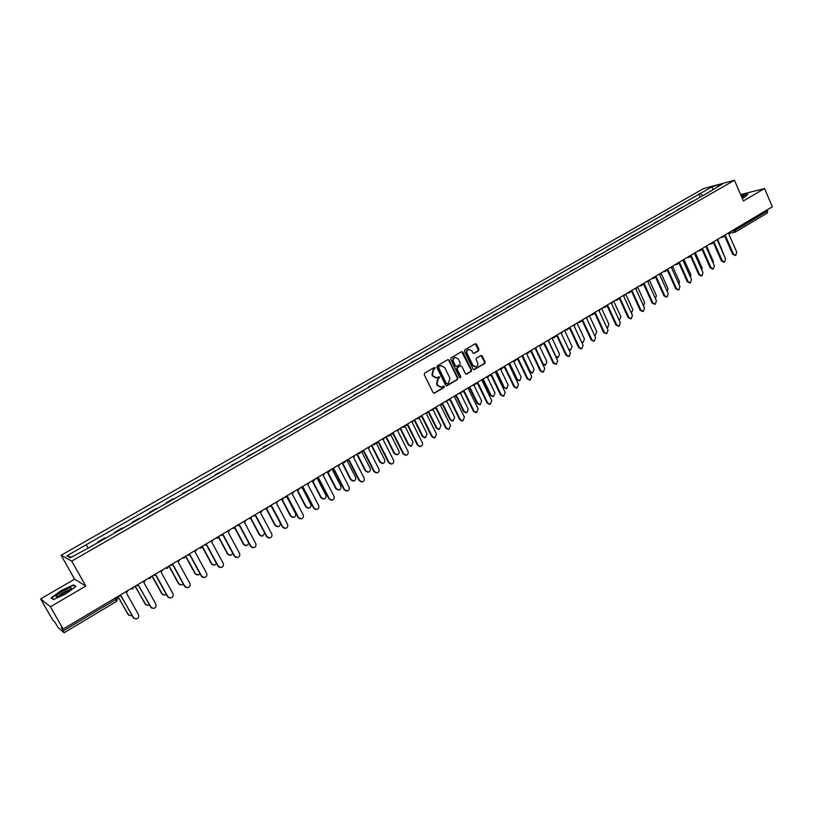 <?xml version="1.0" encoding="UTF-8"?>
<svg xmlns="http://www.w3.org/2000/svg" width="813" height="813" viewBox="0 0 813 813"><rect width="100%" height="100%" fill="white"/><g stroke="black" fill="none" stroke-linecap="round" stroke-linejoin="round"><path stroke-width="1.22" d="M435.229 367.883L434.254 367.547L424.66 373.116L424.244 374.641L433.126 392.649L434.305 393.207L444.05 387.496L444.335 386.429L443.512 386.033L441.459 387.12L437.699 385.321L436.967 383.827L438.268 378.949L439.782 377.161L438.959 376.775L436.937 377.842L433.136 376.043L432.394 374.539L433.705 369.661L435.229 367.883M436.053 377.974L432.648 376.084L431.916 374.58L433.227 369.712L434.457 368.99L434.284 367.527M433.847 393.228L443.563 387.527L443.41 386.073M440.555 387.242L437.211 385.352L436.479 383.858L437.78 378.99L439.02 378.269L438.857 376.815M478.572 350.749L478.969 349.255L476.56 344.265L475.381 343.706L464.873 349.783L464.477 351.277L473.115 369.082L474.264 369.641L484.731 363.492L485.117 361.998L482.221 356.003L481.062 355.444L476.479 358.096L476.093 359.6L477.536 362.578C478.207 364.58 477.678 365.992 475.951 366.826L472.861 365.322L467.18 353.614C466.51 351.633 467.018 350.22 468.725 349.387L471.875 350.881L472.82 352.832L473.979 353.401L478.572 350.749L475.3 343.736M85.792 586.051L74.603 579.171L40.65 598.907L50.436 606.762L85.792 586.051L71.747 561.092L734.444 180.262L743.387 200.933L764.545 188.545L772.35 206.756L63.15 629.049L61.26 627.433L63.211 630.868L115.792 599.527L117.56 598.124L117.052 596.945M50.436 606.762L63.15 629.049M449.172 360.169L447.983 359.6L437.242 365.809L436.835 367.334L445.636 385.271L446.804 385.829L457.495 379.559L457.902 378.045L449.172 360.169L447.922 359.631M451.134 357.75L461.571 351.694L462.932 352.171L471.581 369.986L471.184 371.48L466.55 374.183L465.392 373.624L461.875 366.409L460.514 365.931L457.556 367.659L457.15 369.173L460.829 376.704L460.402 377.821L459.589 377.435L450.727 359.265L451.134 357.75M40.65 598.907L52.845 620.258L54.603 621.752L58.14 627.595L64.044 632.707L63.211 630.868M74.603 579.171L61.117 555.259L703.57 188.596L734.444 180.262M764.545 188.545L740.633 194.581M767.299 209.754L767.269 212.996M98.18 542.423L97.53 542.149L97.804 542.647M105.599 538.176L104.928 537.901L97.53 542.149M115.233 532.647L114.958 532.149L115.649 532.403M122.987 528.206L122.275 527.962L114.958 532.149M132.458 522.769L132.194 522.281L132.915 522.505M140.161 518.348L139.419 518.135L132.194 522.281M149.49 513.003L149.226 512.515L149.988 512.718M157.153 508.613L156.37 508.42L149.226 512.515M166.319 503.349L166.055 502.861L166.858 503.044M173.941 498.979L173.128 498.806L166.055 502.861M182.966 493.806L182.701 493.318L183.535 493.471M190.537 489.456L182.701 493.318M199.419 484.365L199.165 483.887L200.028 484.02M206.949 480.046L199.165 483.887M215.689 475.036L215.435 474.558L216.329 474.67M223.179 470.737L215.435 474.558M231.776 465.808L231.522 465.331L232.457 465.422M239.225 461.54L231.522 465.331M247.691 456.682L247.437 456.205L248.402 456.276M255.089 452.435L247.437 456.205M263.422 447.658L263.168 447.191L264.164 447.231M270.78 443.441L263.168 447.191M278.981 438.735L278.737 438.268L279.753 438.288M286.298 434.538L278.737 438.268M294.367 429.914L294.123 429.437L295.18 429.447M301.653 425.738L294.123 429.437M309.59 421.175L309.357 420.707L310.434 420.697M316.836 417.028L309.357 420.707M324.651 412.547L324.417 412.079L325.525 412.049M331.856 408.411L324.417 412.079M339.549 404L339.316 403.533L340.444 403.482M346.714 399.894L339.316 403.533M354.285 395.545L354.051 395.088L355.21 395.016M361.409 391.46L354.051 395.088M368.868 387.181L368.635 386.724L369.824 386.642M375.962 383.116L368.635 386.724M383.299 378.909L383.065 378.452L384.275 378.35M390.342 374.864L383.065 378.452M397.567 370.728L398.573 370.149M404.579 366.704L397.344 370.271M411.693 362.628L412.73 362.029M418.675 358.624L411.469 362.171M425.677 354.61L426.734 354.001M432.618 350.627L425.453 354.153M439.508 346.673L440.595 346.053M446.408 342.71L439.284 346.216M453.197 338.818L454.304 338.188M460.067 334.885L452.983 338.371M466.743 331.054L467.882 330.403M473.583 327.131L466.53 330.596M480.158 323.361L481.316 322.7M486.957 319.458L479.944 322.913M493.44 315.749L494.609 315.068M500.198 311.867L493.227 315.302M506.58 308.208L507.779 307.517M513.308 304.347L506.367 307.761M519.588 300.749L520.808 300.048M526.285 296.908L519.375 300.302M532.464 293.361L533.714 292.65M539.131 289.54L532.261 292.924M545.218 286.044L546.478 285.322M551.844 282.243L545.015 285.607M557.84 278.808L559.131 278.066M564.435 275.028L557.637 278.371M570.34 271.633L571.651 270.892M576.905 267.873L570.147 271.196M582.728 264.54L584.049 263.778M589.252 260.79L582.525 264.103M594.984 257.508L596.325 256.735M601.478 253.778L594.781 257.071M607.118 250.546L608.48 249.764M613.591 246.837L606.925 250.119M619.14 243.646L620.522 242.863M625.573 239.957L618.947 243.219M631.051 236.827L632.443 236.024M637.453 233.148L630.858 236.4M642.839 230.059L644.252 229.246M649.211 226.4L642.646 229.632M654.516 223.362L655.949 222.538M660.867 219.723L654.333 222.935M666.091 216.725L667.534 215.902M672.402 213.108L665.898 216.309M677.544 210.15L679.007 209.317M683.835 206.553L677.361 209.734M688.896 203.646L690.379 202.793M695.156 200.059L688.713 203.22M702.879 195.628L700.145 193.575L712.158 186.705L722.523 183.911L711.873 190.466L90.446 546.864L70.446 557.769L66.849 555.828L86.036 544.852L88.028 547.688M700.145 193.575L86.036 544.852M71.747 561.092L61.117 555.259M73.505 584.872L61.229 590.553L51.178 597.89L53.424 599.598L65.914 593.825L75.955 586.447L73.505 584.872L74.003 585.756M742.249 198.311L744.698 197.173L747.95 194.083L741.161 195.791M700.145 197.193L698.723 193.951M710.41 190.852L710.308 191.36M66.849 555.828L71.554 557.129M712.859 189.449L712.158 186.705M446.357 385.85L456.997 379.59L457.404 378.086L448.685 360.22M438.918 366.633L438.634 367.7L446.347 383.441L447.17 383.838L448.603 383.014L449.904 378.157L444.64 367.405L440.829 365.606L438.431 366.683L438.634 367.7M446.886 383.858L445.859 383.472L438.146 367.75M441.185 365.525L440.219 365.88M438.431 366.683L439.731 365.931M466.113 374.204L470.676 371.531L471.073 370.027L461.682 351.643M460.585 365.86L457.058 367.71L456.662 369.214L460.829 376.704M460.016 377.811L460.331 376.744M458.227 358.889L455.056 357.395C453.329 358.238 452.8 359.661 453.491 361.653L455.514 365.799L456.876 366.277L459.843 364.539L460.239 363.035L458.227 358.889M455.29 357.334L454.569 357.446C452.831 358.289 452.313 359.712 452.993 361.704L453.491 361.653M456.306 366.399L455.016 365.85L452.993 361.704M473.552 353.421L478.064 350.799M468.928 349.326L468.227 349.438C466.52 350.281 466.001 351.694 466.682 353.665L467.18 353.614M475.209 366.927L472.353 365.372L466.682 353.665M473.827 369.661L484.213 363.543L484.609 362.049L480.981 355.474M117.966 596.407L128.027 614.404L130.771 615.726L131.787 615.38M128.749 615.228L117.804 596.498M118.363 596.163L121.228 596.061L133.302 617.697L136.096 619.028C138.413 618.276 139.196 616.793 138.454 614.567L126.422 592.962L127.936 590.462M134.043 618.53L121.056 596.163M135.212 586.132L145.161 604.059L147.905 605.38L149.186 604.862M145.994 604.963L135.029 586.244M152.255 575.99L162.102 593.836L164.846 595.146L166.36 594.425M163.027 594.801L161.726 593.653L152.051 576.112M57.794 596.712L70.385 589.598C71.879 588.084 71.595 587.596 69.501 588.124C62.581 590.858 58.079 593.703 55.995 596.63L57.794 596.712M69.898 590.035L68.658 590.147C64.339 591.762 60.975 593.764 58.587 596.163L58.424 596.508M53.709 599.466L51.686 597.931L61.422 590.817L73.322 585.319L75.538 586.742M52.042 598.541L51.686 597.931M742.086 197.935L743.58 196.878C744.281 196.126 743.6 196.045 741.537 196.655M741.263 196.035L747.564 194.459M135.954 585.726L138.759 585.614L150.71 607.148L153.494 608.49C155.771 607.728 156.533 606.254 155.801 604.069L143.891 582.555L145.395 580.076M151.543 608.063L138.576 585.726M153.291 575.37L156.086 575.279L167.905 596.732L170.689 598.063C172.915 597.311 173.667 595.848 172.935 593.683L161.157 572.261L162.641 569.801M168.84 597.718L167.519 596.549L155.883 575.411M169.104 565.96L178.84 583.734L181.584 585.045L183.311 584.08M179.856 584.75L178.454 583.561L168.921 566.163M185.913 556.326L195.394 573.744L198.138 575.045L200.049 573.805M196.502 574.811L194.998 573.582L185.801 556.692M202.559 546.844L211.766 563.866L214.5 565.167L216.563 563.602M212.945 564.974L211.35 563.714L202.376 547.139M170.445 565.157L173.21 565.076L184.907 586.437L187.691 587.769C189.866 587.006 190.598 585.563 189.876 583.429L178.22 562.088L179.683 559.649M185.933 587.474L184.5 586.264L172.986 565.218M187.407 555.055L190.14 554.994L201.705 576.265L204.49 577.586C206.624 576.834 207.335 575.391 206.624 573.287L195.09 552.037L196.533 549.618M202.813 577.342L201.289 576.092L189.886 555.137M204.165 545.076L206.868 545.015L218.311 566.204L221.085 567.525C223.189 566.763 223.88 565.35 223.179 563.257L211.766 542.098L213.189 539.7M219.5 567.322L217.884 566.051L206.604 545.177M218.941 537.342L227.955 554.09L230.679 555.391L232.864 553.46M229.195 555.238L227.518 553.958L218.717 537.586M220.74 535.208L223.412 535.157L234.733 556.255L237.498 557.576C239.561 556.824 240.242 555.411 239.54 553.348L228.25 532.281L229.662 529.893M235.994 557.413L234.286 556.112L223.128 535.33M221.187 535.442L220.628 535.269M235.089 527.85L243.951 544.436L246.674 545.726L248.93 543.338M245.262 545.604L243.504 544.314L234.815 528.054M237.111 525.452L239.764 525.411L250.963 546.427L253.727 547.738C255.739 546.986 256.41 545.584 255.719 543.541L244.55 522.566L245.943 520.198M252.294 547.616L250.506 546.295L239.459 525.594M237.63 525.716L236.99 525.533M251.024 518.399L259.784 534.883L262.497 536.174L264.723 533.155M261.146 536.082L259.317 534.771L250.699 518.542M253.31 515.808L255.922 515.777L267.02 536.702L269.774 538.013C271.745 537.261 272.396 535.879 271.715 533.856L260.658 512.962L262.04 510.615M268.402 537.911L266.542 536.58L255.607 515.96M253.89 516.092L253.168 515.899M266.745 508.968L275.434 525.442L278.137 526.722C280.058 525.991 280.678 524.639 280.018 522.668L271.481 506.489M276.857 526.651L274.957 525.33L266.369 509.07L264.896 508.918M269.327 506.275L271.908 506.255L282.883 527.088L285.627 528.399C287.568 527.647 288.209 526.275 287.538 524.273L276.593 503.471L277.955 501.143M284.326 528.328L282.396 526.976L271.572 506.448M269.957 506.58L269.164 506.377M282.253 499.589L290.912 516.092L293.605 517.383C295.495 516.651 296.105 515.31 295.444 513.359L286.969 497.18M292.385 517.332L290.424 516.001L281.837 499.639M297.568 490.259L306.227 506.855L308.91 508.135C310.759 507.403 311.359 506.082 310.708 504.151L302.253 487.922M307.731 508.105L305.718 506.773L297.08 490.209M312.67 480.93L321.369 497.719L324.041 498.999C325.861 498.267 326.45 496.946 325.8 495.036L317.344 478.694M322.913 498.979L320.85 497.637L312.121 480.798M327.649 471.621L336.348 488.674L339.011 489.954C340.799 489.223 341.379 487.922 340.738 486.022L332.253 469.548M337.934 489.944L335.82 488.603L327.172 471.835M342.456 462.729L351.165 479.731L353.818 481.001C355.576 480.28 356.145 478.989 355.505 477.109L347.009 460.493M352.781 481.011L350.627 479.67L342.07 462.963M357.202 453.949L365.83 470.879L368.462 472.15C370.2 471.438 370.748 470.148 370.128 468.288L361.561 451.449M367.466 472.17L365.281 470.829L356.795 454.193M285.16 496.845L287.721 496.834L298.584 517.586L301.308 518.887C303.219 518.145 303.838 516.783 303.178 514.802L292.345 494.08L293.686 491.774M300.068 518.836L298.076 517.485L287.365 497.038M285.83 497.17L284.977 496.956M300.82 487.526L303.34 487.526L314.103 508.186L316.816 509.487C318.696 508.745 319.306 507.393 318.645 505.432L307.924 484.792L309.255 482.505M315.627 509.446L313.584 508.095L302.975 487.729M301.532 487.861L300.617 487.648M316.298 478.308L318.798 478.308L329.448 498.887L332.151 500.188C334.001 499.446 334.59 498.105 333.94 496.164L323.33 475.615L324.641 473.339M331.013 500.168L328.909 498.806L318.411 478.522M317.05 478.654L316.084 478.43M331.613 469.192L334.092 469.203L344.631 489.69L347.324 490.991C349.133 490.259 349.712 488.928 349.072 486.997L338.564 466.53L339.864 464.274M346.226 490.981L344.082 489.629L333.686 469.416M332.395 469.548L331.379 469.325M346.755 460.168L349.204 460.188L359.641 480.595L362.324 481.896C364.102 481.164 364.671 479.843 364.031 477.932L353.635 457.546L354.915 455.31M361.267 481.896L359.082 480.544L348.787 460.412M347.578 460.534L346.511 460.321M361.734 451.245L364.163 451.276L374.488 471.601L377.161 472.902C378.909 472.17 379.468 470.859 378.838 468.969L368.543 448.664L369.813 446.439M376.145 472.912L373.919 471.56L363.726 451.51M362.578 451.622L361.47 451.408M371.795 445.26L380.342 462.13L382.953 463.4C384.661 462.678 385.199 461.408 384.59 459.558L376.073 442.719M381.998 463.42L379.773 462.089L371.378 445.514M376.551 442.424L378.949 442.455L389.183 462.709L391.836 463.999C393.563 463.268 394.112 461.967 393.482 460.097L383.289 439.874L384.539 437.668M390.85 464.02L388.594 462.668L378.502 442.699M377.425 442.8L376.277 442.597M386.236 436.662L394.691 453.461L397.293 454.731C398.97 454.02 399.508 452.75 398.888 450.93L390.647 434.528M396.368 454.762L394.112 453.43L385.799 436.927M391.216 433.695L393.583 433.736L403.715 453.898L406.358 455.189C408.055 454.467 408.593 453.176 407.963 451.327L397.872 431.185L399.112 429M405.402 455.219L403.116 453.878L393.126 433.979M392.1 434.081L390.921 433.878M400.514 428.156L408.888 444.894L411.49 446.164L413.055 442.384L405.016 426.307M410.585 446.195L408.299 444.874L400.067 428.431M405.717 425.067L408.065 425.108L418.085 445.199L420.717 446.479C422.384 445.768 422.912 444.487 422.303 442.648L412.303 422.587L413.532 420.412M419.803 446.52L417.486 445.178L407.587 425.351M406.612 425.453L405.402 425.25M414.65 419.742L422.943 436.408L425.524 437.679L427.059 433.929L419.183 418.075M424.65 437.719L422.343 436.398L414.193 420.016M420.057 416.52L422.384 416.571L432.313 436.581L434.925 437.861L436.479 434.051L426.581 414.071L427.79 411.917M434.03 437.902L431.693 436.571L421.896 416.825M420.982 416.917L419.742 416.713M428.634 411.419L436.855 428.014L439.416 429.284L440.92 425.555L433.156 409.843M438.573 429.325L436.246 428.014L428.166 411.693M434.254 408.065L436.551 408.126L446.388 428.055L448.979 429.335L450.514 425.555L440.707 405.657L441.906 403.512M448.115 429.376L445.758 428.055L436.053 408.38M435.179 408.461L433.969 408.299M442.475 403.177L450.615 419.711L453.166 420.971L454.65 417.272L446.957 401.642M452.343 421.022L449.996 419.711L441.987 403.461M448.298 399.711L450.575 399.772L460.31 419.62L462.892 420.9L464.396 417.15L454.68 397.323L455.869 395.199M462.058 420.951L459.67 419.62L450.056 400.026M449.233 400.108L448.075 399.976M456.174 395.016L464.233 411.49L466.774 412.75L468.227 409.081L460.595 393.462M465.971 412.801L463.603 411.5L455.839 395.657M462.191 391.429L464.447 391.51L474.091 411.266L476.662 412.547L478.135 408.827L468.512 389.081L469.69 386.968M475.839 412.598L473.44 411.287L463.918 391.764M463.146 391.836L462.018 391.744M469.731 386.947L477.719 403.35L480.239 404.61L481.662 400.972L474.06 385.321M479.457 404.661L477.079 403.37L469.538 387.903M489.487 404.346L487.068 403.035L477.627 383.584L478.176 383.319L487.729 403.014L490.28 404.285L491.723 400.596L482.2 380.931L483.359 378.828M476.906 383.645L475.818 383.584M475.951 383.248L477.617 383.594M483.329 379.325L491.062 395.301L493.562 396.551L494.975 392.943L487.363 377.212M492.8 396.612L490.412 395.331L483.044 380.118M502.983 396.165L500.554 394.864L491.204 375.494L491.763 375.23L501.225 394.833L503.765 396.114L505.178 392.445L495.737 372.852L496.895 370.769M490.513 375.545L489.477 375.515M489.558 375.139L491.215 375.484M496.743 371.704L504.273 387.323L506.763 388.584L508.145 384.996L500.523 369.153M506.011 388.644L503.613 387.364L496.377 372.344M501.824 368.899L503.044 367.11L505.208 367.212L514.588 386.744L517.098 388.025L518.501 384.376L509.151 364.864L510.29 362.801M516.336 388.075L513.907 386.785L504.639 367.476M503.989 367.527L502.983 367.517M509.985 364.061L517.342 379.437L519.822 380.687L521.174 377.12L513.562 361.216M519.09 380.748L516.682 379.478L509.548 364.59M516.428 359.244L518.511 359.285L527.81 378.736L530.31 380.006L531.682 376.389L522.413 356.958L523.542 354.905M529.558 380.067L527.119 378.787L517.932 359.549M517.332 359.6L516.357 359.61M523.054 356.44L530.289 371.622L532.749 372.872L534.08 369.336L526.478 353.36M532.027 372.933L529.609 371.673L522.556 356.877M529.67 351.419L531.692 351.429L540.889 370.809L543.379 372.08L544.72 368.492L535.543 349.133L536.661 347.09M542.647 372.141L540.188 370.86L531.092 351.704M530.543 351.744L529.588 351.775M535.97 348.838L543.104 363.889L545.543 365.139L546.864 361.622L539.273 345.596M544.842 365.2L542.901 364.641M542.769 343.675L544.73 343.665L553.846 362.964L556.316 364.234L557.637 360.667L548.541 341.389L549.649 339.356M555.594 364.295L553.135 363.025L544.11 343.929M543.623 343.97L542.688 344.021M548.734 341.267L555.797 356.236L558.216 357.476L559.507 353.99L551.976 337.974M557.525 357.547L556.082 357.374M555.746 336.003L557.637 335.972L566.671 355.2L569.12 356.47L570.421 352.923L561.417 333.716L562.505 331.704M568.419 356.531L565.95 355.271L557.007 336.236M556.57 336.277L555.645 336.338M568.633 349.112L570.767 349.895L572.037 346.429L564.568 330.474M570.106 349.966L569.039 349.966M568.582 328.411L570.411 328.35L579.364 347.507L581.793 348.777L583.084 345.261L574.151 326.125L575.228 324.123M581.132 348.848L578.632 347.588L569.771 328.625M569.385 328.655L568.48 328.737M581.62 342.131L583.185 342.385L584.435 338.94L577.037 323.056M582.555 342.456L581.803 342.527M581.285 320.891L583.053 320.82L591.925 339.895L594.344 341.165L595.604 337.669L586.762 318.605L587.829 316.623M593.714 341.236L591.193 339.976L582.413 321.094M582.067 321.115L581.183 321.206M594.323 334.895L595.492 334.956L596.722 331.531L589.384 315.698M593.866 313.442L595.573 313.351L604.364 332.365L606.772 333.625L608.012 330.149L599.242 311.166L600.299 309.194M606.163 333.696L603.622 332.446L594.923 313.625M594.628 313.645L593.754 313.747M606.854 327.639L607.667 327.588L608.886 324.194L601.61 308.422M606.315 306.074L607.972 305.962L616.691 324.895L619.079 326.165L620.299 322.71L611.61 303.798L612.656 301.847M618.49 326.237L615.939 324.997L607.301 306.237M607.057 306.257L606.203 306.369M619.221 320.373L620.929 316.918L613.713 301.206M618.642 298.767L620.248 298.645L628.886 317.507L631.254 318.767L632.463 315.342L623.845 296.501L624.882 294.56M630.705 318.848L628.124 317.609L619.567 298.92M619.364 298.94L618.52 299.052M631.447 313.127L632.849 309.723L625.705 294.072M630.847 291.542L632.402 291.41L640.959 310.2L643.317 311.45L644.506 308.056L635.969 289.286L636.996 287.355M642.788 311.531L640.197 310.302L631.711 291.674M631.538 291.684L630.725 291.816M643.53 305.922L644.668 302.599L637.585 286.999M642.931 284.377L644.445 284.235L652.92 302.954L655.258 304.204L656.426 300.83L647.971 282.131L648.987 280.211M654.75 304.286L652.148 303.066L643.733 284.499M643.601 284.509L642.798 284.641M655.481 298.737L656.365 295.536L649.343 279.997M654.902 277.284L656.365 277.131L664.77 295.78L667.087 297.03L668.235 293.676L659.851 275.048L660.857 273.138M666.599 297.111L663.987 295.902L655.644 277.396M655.552 277.406L654.76 277.538M667.3 291.593L667.961 288.534L660.989 273.056M666.751 270.251L668.164 270.089L676.497 288.676L678.804 289.926L679.932 286.593L671.619 268.036L672.615 266.136M678.337 289.997L675.715 288.798L667.443 270.363M667.382 270.363L666.609 270.505M678.997 284.479L679.434 281.613L672.615 266.369M678.479 263.29L679.851 263.127L688.113 281.633L690.41 282.883L691.517 279.57L683.276 261.085L684.261 259.205M689.952 282.965L687.32 281.765L679.119 263.392L678.337 263.544M690.552 277.406L690.806 274.743L684.19 259.896M690.105 256.4L691.436 256.227L699.627 274.662L701.893 275.912L702.991 272.619L694.83 254.205L695.796 252.335M701.467 275.993L698.824 274.804L690.684 256.491L689.963 256.634M701.985 270.343L702.076 267.944L695.603 253.361M701.609 249.571L702.899 249.388L711.019 267.762L713.275 269.012L714.363 265.739L706.263 247.386L707.229 245.526M712.859 269.083L710.216 267.904L702.147 249.662M702.188 249.652L701.467 249.804M713.286 263.31L713.235 261.207L706.883 246.827M713.011 242.802L714.261 242.62L722.31 260.922L724.546 262.172L725.613 258.92L717.584 240.638L718.54 238.788M724.149 262.243L721.497 261.075L713.499 242.894M713.56 242.874L712.859 243.026M724.454 256.278L718.031 240.292M724.302 236.105L725.511 235.912L733.489 254.154L735.714 255.394L736.771 252.162L728.804 233.951L729.759 232.112M735.338 255.465L732.676 254.306L724.739 236.187M724.83 236.166L724.149 236.319M730.592 231.614L735.816 229.947L767.787 210.892M732.787 230.313L735.572 231.969L735.318 228.799M132.946 588.693L130.608 588.876M150.395 578.297L148.088 578.47M167.641 568.023L166.797 568.338L168.931 566.112M166.797 568.338L165.364 568.185M184.693 557.86L182.437 558.013M201.543 547.82L199.307 547.972M218.199 537.901L215.984 538.033M234.662 528.084L232.477 528.216M250.932 518.389L248.778 518.511M267.03 508.796L268.29 506.895M282.944 499.314L280.831 499.426M298.676 489.944L296.593 490.046M314.235 480.666L312.172 480.768M329.621 471.499L327.578 471.591M344.844 462.434L342.822 462.516M359.895 453.461L357.893 453.542M374.783 444.589L372.801 444.66M389.508 435.819L387.557 435.88M404.071 427.14L402.14 427.191M418.492 418.553L416.571 418.593M432.75 410.057L430.849 410.098M446.855 401.652L444.975 401.683M460.808 393.329L458.959 393.36M474.629 385.098L472.79 385.128M488.288 376.958L486.479 376.978M501.408 369.082L500.015 368.909M515.208 360.921L513.43 360.931M528.46 353.025L526.692 353.025M541.57 345.21L539.822 345.21M554.547 337.476L552.82 337.466M567.403 329.824L565.685 329.804M580.116 322.243L578.429 322.222M592.718 314.733L591.031 314.712M605.177 307.304L603.52 307.284M617.524 299.956L615.878 299.926M629.75 292.67L628.114 292.639M641.853 285.454L640.238 285.424M653.835 278.32L652.239 278.27M665.705 271.247L664.119 271.196M677.453 264.245L675.888 264.195M689.089 257.304L687.544 257.254M700.623 250.434L699.078 250.384M712.036 243.636L710.511 243.575M723.346 236.898L721.842 236.827M115.029 598.155L116.574 601.417L117.56 598.124L116.94 597.016M735.094 232.172L767.502 212.904M116.503 601.396L64.105 632.738M471.073 370.027L471.581 369.986M470.676 371.531L471.184 371.48M473.664 353.37L474.172 353.309M472.353 365.372L472.861 365.322M481.713 356.053L482.221 356.003M484.609 362.049L485.117 361.998M484.213 363.543L484.731 363.492M473.959 369.59L474.467 369.549M476.052 344.326L476.56 344.265M478.451 349.305L478.969 349.255M305.718 506.773L306.227 506.855M320.85 497.637L321.369 497.719M335.82 488.603L336.348 488.674M350.627 479.67L351.165 479.731M365.281 470.829L365.83 470.879M298.584 517.586L298.076 517.485M314.103 508.186L313.584 508.095M329.448 498.887L328.909 498.806M344.631 489.69L344.082 489.629M359.641 480.595L359.082 480.544M374.488 471.601L373.919 471.56M379.773 462.089L380.342 462.13M389.183 462.709L388.594 462.668M394.112 453.43L394.691 453.461M403.715 453.898L403.116 453.878M408.299 444.874L408.888 444.894M418.085 445.199L417.486 445.178M422.343 436.398L422.943 436.408M432.313 436.581L431.693 436.571M436.246 428.014L436.855 428.014M446.388 428.055L445.758 428.055M449.996 419.711L450.615 419.711M460.31 419.62L459.67 419.62M463.603 411.5L464.233 411.49M474.091 411.266L473.44 411.287M477.079 403.37L477.719 403.35M487.729 403.014L487.068 403.035M490.412 395.331L491.062 395.301M501.225 394.833L500.554 394.864M503.613 387.364L504.273 387.323M514.588 386.744L513.907 386.785M516.682 379.478L517.342 379.437M527.81 378.736L527.119 378.787M529.609 371.673L530.289 371.622M540.889 370.809L540.188 370.86M542.566 363.939L543.104 363.889M553.846 362.964L553.135 363.025M566.671 355.2L565.95 355.271M579.364 347.507L578.632 347.588M591.925 339.895L591.193 339.976M604.364 332.365L603.622 332.446M616.691 324.895L615.939 324.997M628.886 317.507L628.124 317.609M640.959 310.2L640.197 310.302M652.92 302.954L652.148 303.066M664.77 295.78L663.987 295.902M676.497 288.676L675.715 288.798M688.113 281.633L687.32 281.765M699.627 274.662L698.824 274.804M711.019 267.762L710.216 267.904M722.31 260.922L721.497 261.075M733.489 254.154L732.676 254.306M132.031 589.039L134.247 586.712M149.521 578.622L151.685 576.326M183.88 558.175L185.974 555.909M200.76 548.125L202.813 545.879M217.447 538.196L219.469 535.97M233.931 528.369L235.922 526.163M250.241 518.664L252.203 516.479M282.294 499.578L284.194 497.424M298.046 490.198L299.926 488.054M313.625 480.92L315.485 478.796M329.031 471.743L330.871 469.629M344.275 462.668L346.084 460.575M359.336 453.695L361.135 451.611M374.244 444.823L376.023 442.75M388.99 436.042L390.748 433.979M387.334 436.012L387.892 436.022M403.573 427.353L405.311 425.301M401.876 427.343L402.537 427.353M418.004 418.756L419.721 416.723M416.266 418.776L417.018 418.766M432.272 410.26L433.979 408.238M430.504 410.301L431.347 410.28M446.398 401.846L448.085 399.833M444.589 401.917L445.514 401.876M460.361 393.522L462.038 391.52M458.522 393.614L459.538 393.563M474.192 385.291L475.859 383.299M472.312 385.403L473.4 385.342M487.871 377.141L489.517 375.159M485.961 377.283L487.129 377.191M499.467 369.234L500.696 369.132M514.812 361.094L516.438 359.133M512.83 361.277L514.131 361.155M528.064 353.198L529.68 351.246M526.062 353.401L527.424 353.259M541.194 345.383L542.799 343.442M539.151 345.606L540.584 345.444M554.181 337.639L555.777 335.708M552.118 337.893L553.602 337.71M567.037 329.976L568.633 328.056M564.944 330.251L566.488 330.048M579.771 322.395L581.346 320.485M577.647 322.69L579.242 322.466M592.372 314.885L593.947 312.985M590.218 315.2L591.874 314.966M604.852 307.456L606.417 305.556M602.667 307.792L604.364 307.527M617.199 300.099L618.754 298.208M614.994 300.444L616.742 300.17M629.435 292.812L630.979 290.932M627.199 293.178L628.988 292.883M641.538 285.597L643.083 283.727M639.282 285.983L641.122 285.668M653.53 278.453L655.065 276.583M651.254 278.859L653.134 278.524M665.41 271.379L666.934 269.52M663.103 271.806L665.024 271.451M677.168 264.377L678.692 262.518M674.831 264.814L676.802 264.449M688.814 257.436L690.328 255.587M686.457 257.894L688.459 257.508M700.349 250.567L701.863 248.727M697.971 251.044L700.003 250.638M711.771 243.758L713.275 241.928M709.373 244.256L711.446 243.829M723.092 237.02L724.586 235.191M720.664 237.528L722.777 237.081M734.789 232.233L729.434 233.372M58.14 596.61L55.995 596.63"/></g></svg>
